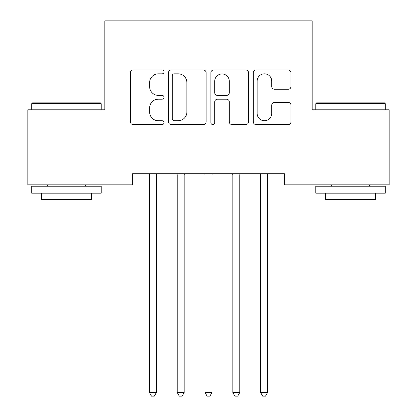 <?xml version="1.0" encoding="UTF-8"?>
<svg xmlns="http://www.w3.org/2000/svg" width="417" height="417" viewBox="0 0 417 417"><rect width="100%" height="100%" fill="white"/><g stroke="black" fill="none" stroke-linecap="round" stroke-linejoin="round"><path stroke-width="0.63" d="M164.027 71.917A1.908 1.908 0 0 0 162.119 70.004L133.127 70.004A2.726 2.726 0 0 0 130.401 72.735L130.401 121.842A2.726 2.726 0 0 0 133.127 124.574L162.119 124.574A1.908 1.908 0 0 0 164.027 122.661A1.908 1.908 0 0 0 162.119 120.753L158.366 120.753A8.731 8.731 0 0 1 149.635 112.022L149.635 107.93A8.731 8.731 0 0 1 158.366 99.199L162.119 99.199A1.908 1.908 0 0 0 164.027 97.286A1.908 1.908 0 0 0 162.119 95.378L158.366 95.378A8.731 8.731 0 0 1 149.635 86.647L149.635 82.556A8.731 8.731 0 0 1 158.366 73.825L162.119 73.825A1.908 1.908 0 0 0 164.027 71.917M288.236 89.238A2.726 2.726 0 0 0 290.967 86.512L290.967 72.735A2.726 2.726 0 0 0 288.236 70.004L256.043 70.004A2.726 2.726 0 0 0 253.312 72.735L253.312 121.842A2.726 2.726 0 0 0 256.043 124.574L288.236 124.574A2.726 2.726 0 0 0 290.967 121.842L290.967 105.199A2.726 2.726 0 0 0 288.236 102.473L274.459 102.473A2.726 2.726 0 0 0 271.728 105.199L271.728 113.455A7.297 7.297 0 0 1 264.43 120.753A7.297 7.297 0 0 1 257.133 113.455L257.133 81.122A7.297 7.297 0 0 1 264.43 73.825A7.297 7.297 0 0 1 271.728 81.122L271.728 86.512A2.726 2.726 0 0 0 274.459 89.238L288.236 89.238M284.384 173.727L132.616 173.727L132.616 184.846L27.824 184.846L27.824 109.796L104.823 109.796L104.823 20.85L312.177 20.85L312.177 109.796L389.176 109.796L389.176 184.846L284.384 184.846L284.384 173.727M206.113 72.735A2.726 2.726 0 0 0 203.387 70.004L171.189 70.004A2.726 2.726 0 0 0 168.463 72.735L168.463 121.842A2.726 2.726 0 0 0 171.189 124.574L203.387 124.574A2.726 2.726 0 0 0 206.113 121.842L206.113 72.735M213.613 70.004L245.811 70.004A2.726 2.726 0 0 1 248.537 72.735L248.537 121.842A2.726 2.726 0 0 1 245.811 124.574L232.034 124.574A2.726 2.726 0 0 1 229.303 121.842L229.303 101.925A2.726 2.726 0 0 0 226.577 99.199L217.434 99.199A2.726 2.726 0 0 0 214.708 101.925L214.708 122.661A1.908 1.908 0 0 1 212.795 124.574A1.908 1.908 0 0 1 210.887 122.661L210.887 72.735A2.726 2.726 0 0 1 213.613 70.004M174.191 73.825A1.908 1.908 0 0 0 172.284 75.732L172.284 118.845A1.908 1.908 0 0 0 174.191 120.753L178.148 120.753A8.731 8.731 0 0 0 186.879 112.022L186.879 82.556A8.731 8.731 0 0 0 178.148 73.825L174.191 73.825M229.303 81.258A7.297 7.297 0 0 0 222.006 73.96A7.297 7.297 0 0 0 214.708 81.258L214.708 92.652A2.726 2.726 0 0 0 217.434 95.378L226.577 95.378A2.726 2.726 0 0 0 229.303 92.652L229.303 81.258M149.067 173.727L149.234 174.134A2.778 2.778 0 0 1 149.432 175.171L149.432 392.538L156.38 392.538L156.38 175.171A2.778 2.778 0 0 1 156.583 174.134L156.75 173.727M156.38 392.538L154.3 396.15L151.517 396.15L149.432 392.538M176.865 173.727L177.027 174.134A2.778 2.778 0 0 1 177.23 175.171L177.23 392.538L184.178 392.538L184.178 175.171A2.778 2.778 0 0 1 184.382 174.134L184.543 173.727M184.178 392.538L182.093 396.15L179.315 396.15L177.23 392.538M204.658 173.727L204.825 174.134A2.778 2.778 0 0 1 205.023 175.171L205.023 392.538L211.977 392.538L211.977 175.171A2.778 2.778 0 0 1 212.175 174.134L212.342 173.727M211.977 392.538L209.892 396.15L207.108 396.15L205.023 392.538M31.718 103.682L32.552 102.848L100.372 102.848L101.206 103.682L31.718 103.682L31.718 109.796M101.206 193.186L31.718 193.186L31.718 186.237L101.206 186.237L101.206 193.186M91.479 193.186L91.479 199.576L41.445 199.576L41.445 193.186M315.794 103.682L316.628 102.848L384.448 102.848L385.282 103.682L315.794 103.682L315.794 109.796M385.282 193.186L315.794 193.186L315.794 186.237L385.282 186.237L385.282 193.186M375.555 193.186L375.555 199.576L325.521 199.576L325.521 193.186M232.457 173.727L232.618 174.134A2.778 2.778 0 0 1 232.822 175.171L232.822 392.538L239.77 392.538L239.77 175.171A2.778 2.778 0 0 1 239.973 174.134L240.135 173.727M239.77 392.538L237.685 396.15L234.907 396.15L232.822 392.538M260.25 173.727L260.416 174.134A2.778 2.778 0 0 1 260.62 175.171L260.62 392.538L267.568 392.538L267.568 175.171A2.778 2.778 0 0 1 267.766 174.134L267.933 173.727M267.568 392.538L265.483 396.15L262.7 396.15L260.62 392.538M101.206 109.796L101.206 103.682M85.365 186.237L85.365 184.846M47.564 186.237L47.564 184.846M385.282 109.796L385.282 103.682M369.436 186.237L369.436 184.846M331.635 186.237L331.635 184.846"/></g></svg>
